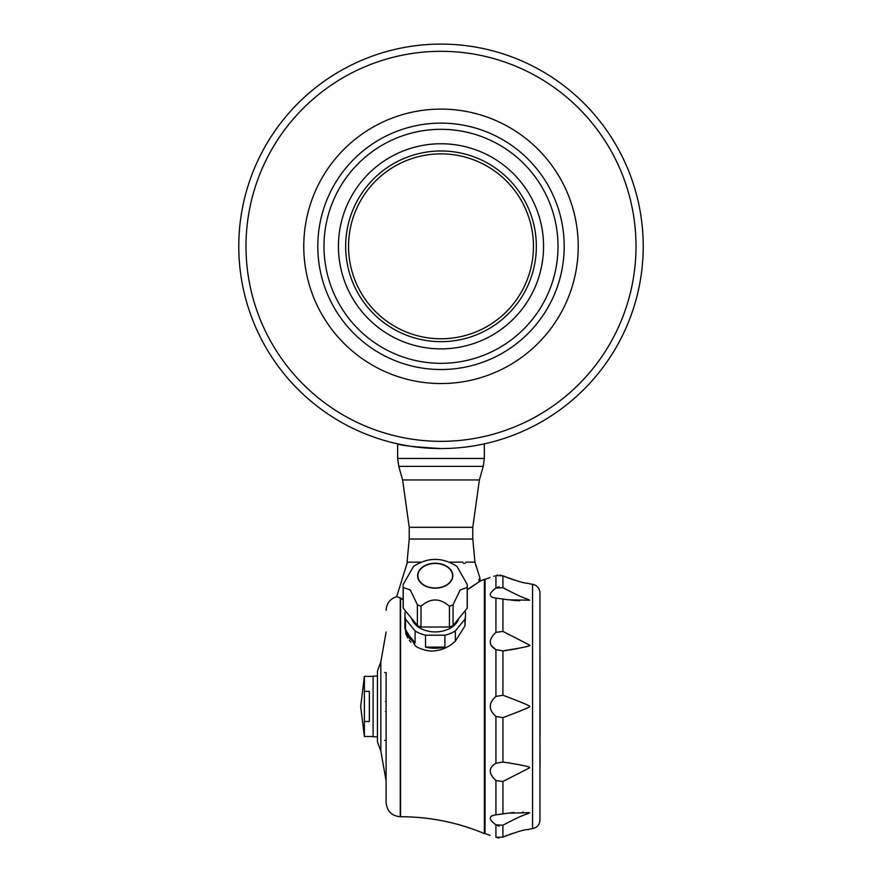 <?xml version="1.0" encoding="UTF-8"?>
<svg xmlns="http://www.w3.org/2000/svg" width="882" height="882" viewBox="0 0 882 882"><rect width="100%" height="100%" fill="white"/><g stroke="black" fill="none" stroke-linecap="round" stroke-linejoin="round"><path stroke-width="1.32" d="M405.411 610.884A30.33 21.455 0 0 0 404.893 614.864L404.893 628.458L415.654 646.241A30.33 21.455 0 0 0 431.122 651.103C440.504 650.894 448.585 647.575 455.333 641.137L455.333 630.928A30.33 21.455 0 0 1 444.914 635.194L444.914 647.112L425.532 647.112A30.33 21.455 0 0 0 444.914 647.112M425.532 647.112L425.532 635.194A30.33 21.455 0 0 1 415.113 630.928L415.113 642.846L405.5 631.071A30.33 21.455 0 0 0 415.113 642.846M405.5 631.071L405.5 619.153A30.33 21.455 0 0 1 404.893 614.864M405.566 633.078L407.727 637.995M409.259 640.255L409.954 641.115M410.075 641.258L411.001 642.294M539.949 736.051L540.093 766.811M495.927 780.57C488.408 773.514 488.408 767.748 495.927 763.25L502.927 762.048C521.593 764.903 530.501 766.811 529.652 767.781L502.927 781.507L495.927 780.57L495.927 814.825L507.933 813.16L529.652 812.675C526.51 814.935 527.436 812.212 502.927 825.21L495.927 824.824C488.408 819.29 488.408 815.96 495.927 814.825L493.733 815.166M491.869 815.784L490.91 816.379M490.91 820.337L491.88 821.473M490.91 645.282L495.927 649.659C488.408 645.15 488.408 639.373 495.927 632.339L493.755 634.434M495.783 588.195L493.755 589.738M493.843 597.776L495.927 598.095C488.408 596.949 488.408 593.608 495.927 588.096L502.927 587.699C527.888 600.896 526.212 597.842 529.652 600.234L507.933 599.76L495.927 598.095L495.927 632.339L502.927 631.402L529.652 645.128C531.791 645.811 522.883 647.719 502.927 650.861L495.927 649.659L495.927 696.46L502.927 695.225C521.703 702.315 530.611 706.052 529.652 706.46C531.14 706.636 522.232 710.374 502.927 717.683L495.927 716.46C488.408 709.778 488.408 703.108 495.927 696.46M495.927 824.824L495.927 837.36C488.408 834.824 488.408 834.824 495.927 837.36L502.927 837.095C528.252 827.426 526.411 830.447 529.652 829.102L532.563 828.628C537.127 827.592 539.597 824.736 539.949 820.062L539.949 592.847C539.597 588.173 537.127 585.317 532.563 584.281L529.652 583.807C526.058 582.385 528.693 585.582 502.927 575.814L495.927 575.549C488.408 578.085 488.408 578.085 495.927 575.549L497.492 575.141M493.722 576.321L494.471 576.056M497.525 825.673L499.289 826.048M523.247 812.179L522.265 812.179M514.019 812.509L513.467 812.554M512.64 812.62L512.056 812.675M511.075 812.774L510.491 812.84M407.065 563.885L407.252 563.025L407.065 563.885M403.151 599.804L400.031 597.985C395.875 596.078 395.875 596.078 400.031 597.996C395.875 596.078 395.875 596.078 400.031 597.996L400.042 597.676C395.798 595.725 395.798 595.725 400.042 597.676L403.151 599.451M465.839 562.154L474.946 562.154L472.774 539.045L409.226 539.045L407.054 562.154L420.901 562.154M407.33 562.154A94.142 94.142 0 0 1 407.252 563.025M449.533 562.154L462.962 562.154M467.295 589.639L480.051 581.106L479.874 578.305A1.014 1.003 90 0 1 479.83 578.812L479.962 580.367L478.959 580.499L479.951 580.367L480.062 581.161L467.295 589.837M432.555 448.376L441 448.552C414.661 446.998 400.219 445.432 397.661 443.855L397.661 458.464L484.339 458.464L484.339 443.855M441 44.1A202.221 202.221 0 0 0 238.779 246.321A202.221 202.221 0 0 0 441 448.552A202.221 202.221 0 0 0 643.221 246.321A202.221 202.221 0 0 0 441 44.1M441 51.321A194.999 194.999 0 0 0 272.119 343.826A194.999 194.999 0 0 0 609.881 343.826A194.999 194.999 0 0 0 441 51.321M441 338.776A92.445 92.445 0 0 1 360.936 200.104A92.445 92.445 0 0 1 521.064 200.104A92.445 92.445 0 0 1 441 338.776M441 341.665A95.333 95.333 0 0 1 358.434 198.659A95.333 95.333 0 0 1 523.566 198.659A95.333 95.333 0 0 1 441 341.665M441 348.886A102.555 102.555 0 0 1 352.183 195.043A102.555 102.555 0 0 1 529.817 195.043A102.555 102.555 0 0 1 441 348.886M441 363.329A116.997 116.997 0 0 1 339.669 187.822A116.997 116.997 0 0 1 542.331 187.822A116.997 116.997 0 0 1 441 363.329M441 369.525A123.193 123.193 0 0 1 334.311 184.724A123.193 123.193 0 0 1 547.689 184.724A123.193 123.193 0 0 1 441 369.525M441 383.549A137.228 137.228 0 0 1 322.162 177.712A137.228 137.228 0 0 1 559.838 177.712A137.228 137.228 0 0 1 441 383.549M464.946 625.966L464.946 619.153A30.33 21.455 0 0 0 465.553 614.864L464.946 625.966L455.333 641.137M384.662 672.514L386.107 672.514L386.107 802.565L386.107 740.395L384.662 740.395M400.56 598.294L400.56 816.721C429.6 816.776 457.526 822.388 484.339 833.567L484.339 579.342L480.051 581.084M386.107 780.89L380.837 751.111L377.441 741.85L377.441 671.059L380.837 661.798L386.107 632.019M480.062 581.194L479.841 578.724M456.964 566.42L467.217 584.424A32.072 22.678 180 0 1 467.24 584.612A32.072 22.678 180 0 1 467.295 585.935A32.072 22.678 180 0 1 467.217 587.434L467.217 608.194L453.061 625.536A32.072 22.678 180 0 1 449.434 627.025L421.012 627.025A32.072 22.678 180 0 1 417.384 625.536L403.228 608.194A32.072 22.678 180 0 1 403.151 606.695L403.151 585.935A32.072 22.678 180 0 1 403.206 584.612A32.072 22.678 180 0 1 403.228 584.424L413.482 566.42C427.979 557.038 442.466 557.038 456.964 566.42M467.217 587.434L460.139 589.992L453.061 604.776A32.072 22.678 180 0 1 449.434 606.254C439.964 597.897 430.482 597.897 421.012 606.254A32.072 22.678 180 0 1 417.384 604.776L410.306 589.992L403.228 587.434L403.228 608.194M403.228 587.434A32.072 22.678 180 0 1 403.151 585.935M417.384 604.776L417.384 625.536M415.113 630.928L405.5 619.153M421.012 606.254L421.012 627.025M449.434 606.254L449.434 627.025M444.914 635.194L425.532 635.194M453.061 604.776L453.061 625.536M435.223 587.974A17.331 12.26 180 0 1 417.892 575.714A17.331 12.26 180 0 1 435.223 563.466A17.331 12.26 180 0 1 452.554 575.714A17.331 12.26 180 0 1 435.223 587.974M464.946 619.153L455.333 630.928M467.295 585.935L467.295 606.695A32.072 22.678 180 0 1 467.217 608.194M458.761 618.558A24.112 17.045 180 0 1 435.223 631.92A24.112 17.045 180 0 1 411.685 618.558M452.841 575.714A17.618 12.458 180 0 1 426.414 586.508A17.618 12.458 180 0 1 426.414 564.921A17.618 12.458 180 0 1 452.841 575.714M465.553 614.864A30.33 21.455 0 0 0 465.023 610.884M364.376 691.4L369.36 691.4L369.36 721.509L364.376 721.509L364.376 676.406L373.108 676.406M364.376 676.406L360.683 706.46L364.376 736.503L364.376 721.509M364.376 736.503L373.108 736.503M377.441 676.119L373.108 676.119L373.108 736.79L377.441 736.79M490.006 835.386L485.056 833.567L485.056 579.342L490.006 577.523M539.949 647.774L540.093 736.051M512.674 833.369L511.869 833.633M511.108 833.887L509.939 834.306M507.37 835.265L505.948 835.827M499.102 837.9L497.492 837.768M500.028 575.053L501.141 575.229M499.157 586.872L497.481 587.258M507.889 599.749L509.057 599.903M511.141 600.146L512.751 600.3M513.412 600.355L514.03 600.399M514.36 600.433L515.661 600.521M515.75 600.521L516.775 600.576M517.006 600.587L517.866 600.631M517.966 600.631L518.693 600.664M519.013 600.675L519.741 600.697M505.684 589.231L504.978 588.845M504.592 588.636L502.927 587.699L502.927 575.814L503.765 576.178M504.339 576.42L505.673 576.971M507.492 577.688L508.297 577.997M509.201 578.338L509.917 578.592M511.064 579L511.758 579.242M512.618 579.529L513.225 579.728M514.107 580.014L514.691 580.202M517.635 581.073L518.219 581.238M522.883 582.418L523.941 582.671M503.247 650.828L504.846 650.64M505.463 650.574L507.128 650.354M509.443 650.012L510.59 649.836M511.163 649.736L512.133 649.571M512.707 649.472L513.633 649.306M514.074 649.229L514.912 649.075M515.419 648.976L516.257 648.81M516.587 648.744L517.194 648.623M521.549 647.675L522.563 647.443M524.173 703.604L523.302 703.241M512.177 698.776L511.538 698.533M510.656 698.18L510.072 697.96M509.035 697.552L508.418 697.309M507.503 696.956L506.819 696.703M502.927 695.225L502.927 650.861M509.135 715.313L510.204 714.905M510.899 714.629L511.736 714.299M512.255 714.1L513.148 713.747M513.765 713.505L514.427 713.24M515.066 712.987L515.683 712.744M516.455 712.436L517.106 712.171M525.738 708.654L526.686 708.257M509.443 762.897L508.76 762.798M502.927 762.048L502.927 717.683M539.949 706.162L539.949 597.831M539.949 815.078L539.949 706.46M465.266 563.311L463.535 563.311M386.107 701.455L385.39 701.455M495.927 575.549L495.927 588.096M495.927 716.46L495.927 763.25M479.378 479.951L472.774 527.304L409.226 527.304L402.622 479.951L479.378 479.951L483.237 466.358L398.763 466.358L397.661 458.464M400.263 598.128L400.263 816.721C391.751 815.96 387.033 811.242 386.107 802.565M380.837 751.111L380.837 661.798M502.927 825.21L502.927 837.095M502.927 781.507L502.927 813.987M502.927 598.933L502.927 631.402M532.563 584.281L532.563 828.628M396.823 596.254L406.889 563.885M474.946 562.154L480.029 578.305L479.036 579.485M483.237 466.358L484.339 458.464M396.812 596.254L396.867 596.607C390.142 598.724 386.559 603.31 386.107 610.355M484.339 833.567L485.056 833.567M484.339 579.342L485.056 579.342M472.774 539.045L472.774 527.304M409.226 539.045L409.226 527.304M402.622 479.951L398.763 466.358M386.107 711.454L385.39 711.454"/></g></svg>
